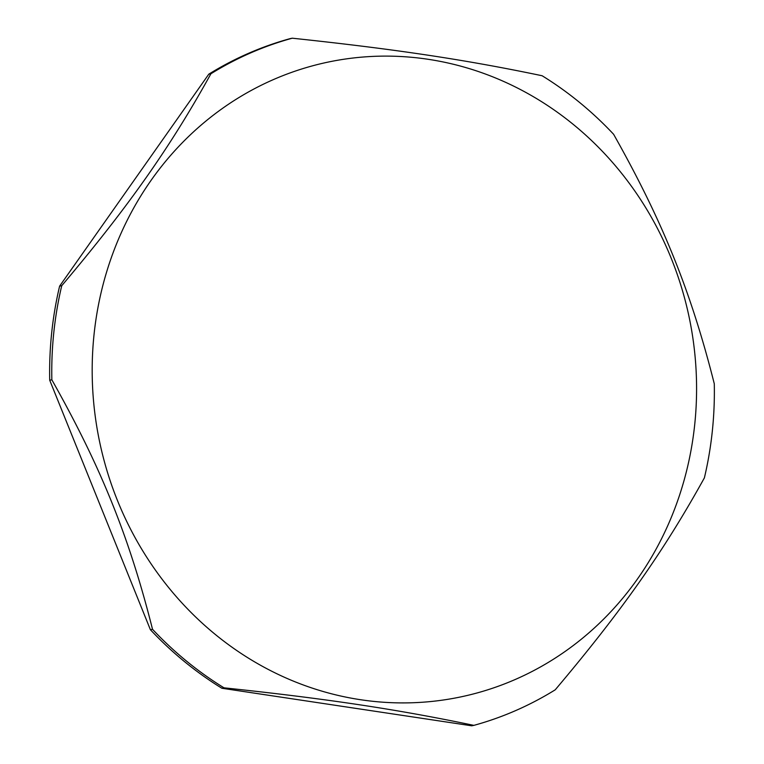<?xml version="1.0" encoding="UTF-8"?>
<svg xmlns="http://www.w3.org/2000/svg" width="764" height="764" viewBox="0 0 764 764"><rect width="100%" height="100%" fill="white"/><g stroke="black" fill="none" stroke-linecap="round" stroke-linejoin="round"><path stroke-width="1.15" d="M61.741 285.707C128.295 206.901 170.2 147.376 210.912 73.764A355.48 330.287 -101.4 0 1 292.278 38.2C395.036 49.106 465.209 59.649 542.125 75.751A355.48 330.287 -101.4 0 1 613.607 134.283C662.722 221.398 691 291.466 714.283 383.776A355.48 330.287 -101.4 0 1 712.306 431.268A355.48 330.287 -101.4 0 1 704.389 477.863C663.668 551.474 621.772 611.009 555.218 689.816A355.48 330.287 -101.4 0 1 473.852 725.37C396.936 709.269 326.763 698.726 223.995 687.82A355.48 330.287 -101.4 0 1 152.523 629.297C129.25 536.987 100.972 466.909 51.847 379.794A355.48 330.287 -101.4 0 1 61.741 285.707L59.611 286.137L208.782 74.184L210.912 73.764M94.058 334.374A324.261 301.283 78.6 0 0 360.723 699.748A324.261 301.283 78.6 0 0 694.705 424.65A324.261 301.283 78.6 0 0 428.041 59.277A324.261 301.283 78.6 0 0 94.058 334.374M292.278 38.2L290.148 38.63A355.48 330.287 78.6 0 0 208.782 74.184M152.523 629.297L150.393 629.717L49.717 380.224L51.847 379.794M473.852 725.37L471.722 725.8L221.875 688.249L223.995 687.82M150.393 629.717A355.48 330.287 78.6 0 0 221.875 688.249M59.611 286.137A355.48 330.287 78.6 0 0 49.717 380.224"/></g></svg>

